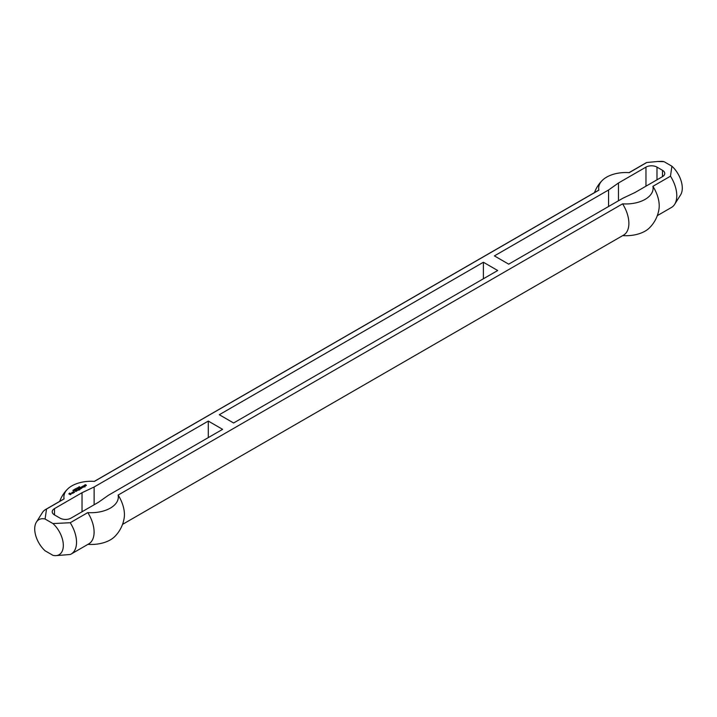 <?xml version="1.0" encoding="UTF-8"?>
<svg xmlns="http://www.w3.org/2000/svg" width="717" height="717" viewBox="0 0 717 717"><rect width="100%" height="100%" fill="white"/><g stroke="black" fill="none" stroke-linecap="round" stroke-linejoin="round"><path stroke-width="1.08" d="M79.103 487.47L78.511 487.533L79.103 487.578M78.529 487.372L79.3 487.47L78.368 487.865M76.549 489.057L75.76 488.6L76.549 489.057M76.101 489.119L74.953 489.066L76.101 489.2M74.962 490.159L74.183 489.774M74.962 489.819L74.218 489.639L74.909 489.998M74.443 489.442L74.989 489.962M70.23 493.78L71.27 493.888L70.383 494.712L68.805 493.843L69.8 493.045L69.226 493.69L70.383 494.309L70.768 494.049L70.078 493.466M69.226 493.69L70.302 494.631M71.27 493.888L70.535 493.466M82.473 486.977L81.317 487.013L82.518 486.502L83.36 486.995L82.168 487.685L81.702 487.372L82.473 487.103M82.518 486.502L83.28 487.264M71.879 492.462L73.035 493.179L71.306 493.511L72.265 493.224L71.808 492.462L72.802 493.314M84.4 485.194L85.44 484.638L84.902 485.301L86.363 485.49M86.139 485.042L86.407 485.463L85.206 485.884L86.139 485.355M85.906 485.346L84.4 485.418M78.243 488.797L79.721 489.648L78.314 490.222L79.282 489.845L78.01 489.729L78.162 488.797L79.659 489.935M73.537 491.952L74.541 492.086L73.77 492.758L72.498 492.292L73.69 491.602L73.08 492.131L73.618 492.445L73.537 491.952M73.08 492.176L73.537 492.758M72.578 492.337L73.268 491.943M73.923 491.737L74.46 492.355M76.701 489.684L77.427 490.419M84.866 486.395L85.009 486.879L83.862 486.888L83.557 486.081L82.706 486.216L83.781 485.776L85.081 486.834M83.781 485.776L84.516 486.511M75.966 490.733L74.81 490.778L76.002 490.267L76.853 490.751L76.083 491.423L75.195 491.172L75.966 490.867M76.002 490.267L76.773 491.02M80.743 487.354L81.899 488.062L80.161 489.066L78.736 488.51L80.438 488.6L79.856 487.82L81.245 488.134L80.662 487.354L81.657 488.196M79.937 487.82L80.815 488.644M79.121 488.286L79.919 489.066M74.344 490.168L73.609 489.998L74.299 490.347M73.833 489.792L74.469 490.204L73.833 489.863M73.259 490.5L73.743 490.527L73.259 490.67M73.349 490.607L72.874 490.365M73 490.294L73.752 490.365L73.376 490.706M77.203 488.564L76.62 488.627L77.203 488.671M76.836 488.349L77.4 488.564L76.836 488.456M78.296 487.847L77.158 487.793L78.296 487.936M79.345 486.655L78.924 486.942L79.784 487.202L78.798 486.968L79.345 486.744M629.078 172.636L645.793 162.983A25.678 14.824 60 0 1 646.779 162.499L657.525 161.504L664.05 161.675A20.228 11.678 -120 0 0 661.253 161.361L657.525 161.504M646.779 162.499L629.212 172.645A27.219 15.72 0 0 0 602.397 180.299A27.219 15.72 0 0 0 598.874 190.157L94.42 481.394A27.219 15.72 0 0 0 67.613 489.057A27.219 15.72 0 0 0 64.091 498.907L46.524 509.052A25.678 14.824 -120 0 0 45.529 509.545A25.678 14.824 -120 0 0 42.348 512.664L36.397 522.119A20.228 11.678 60 0 1 45.09 519.027L46.524 509.052M45.09 519.027L52.95 523.562A20.228 11.678 60 0 1 63.239 543.647A20.228 11.678 60 0 1 55.747 555.639A20.228 11.678 60 0 1 52.95 555.325L45.09 550.79A20.228 11.678 60 0 1 36.397 522.119M55.747 555.639L70.221 554.501A25.678 14.824 -120 0 0 71.207 554.017A25.678 14.824 -120 0 0 70.221 522.738L52.95 523.562M70.221 522.738L87.788 512.592A27.219 15.72 0 0 0 118.126 495.08L622.58 203.843A27.219 15.72 0 0 0 652.909 186.321L670.476 176.185A25.678 14.824 60 0 1 674.652 204.336A25.678 14.824 60 0 1 671.471 207.455L657.31 215.638M674.652 204.336L680.603 194.881A20.228 11.678 -120 0 0 671.91 166.21L670.476 176.185M671.91 166.21L664.05 161.675M208.297 421.076L222.602 429.34L108.437 495.25L98.534 502.232L71.028 518.122A7.779 4.49 180 0 1 60.022 518.122L54.519 514.94A7.779 4.49 180 0 1 52.242 511.768A7.779 4.49 180 0 1 54.519 508.586L82.034 492.704L94.133 486.986L208.297 421.076L208.297 437.594M494.398 255.897L608.563 189.987L618.466 182.996L645.972 167.115A7.779 4.49 180 0 1 656.978 167.115L662.481 170.296A7.779 4.49 180 0 1 664.758 173.469A7.779 4.49 180 0 1 662.481 176.642L634.966 192.532L622.867 198.242L508.703 264.161L494.398 255.897M219.303 414.722L483.392 262.252L497.697 270.515L233.608 422.985L219.303 414.722M483.392 278.77L483.392 262.252M94.133 504.777L94.133 486.986M652.909 186.321A25.678 14.824 -120 0 1 659.004 208.934A33.457 33.457 0 0 1 649.387 227.943A27.219 15.72 180 0 1 622.706 235.615M118.126 495.08A25.678 14.824 -120 0 1 124.22 517.683A33.457 33.457 0 0 1 114.603 536.701A27.219 15.72 180 0 1 87.922 544.364M64.091 498.907A25.678 14.824 -120 0 0 63.105 499.399L45.529 509.545M71.207 554.017L88.783 543.871A25.678 14.824 -120 0 0 87.788 512.592M82.034 511.768L82.034 492.704M608.563 206.505L608.563 189.987M618.466 200.787L618.466 182.996M122.526 524.387L623.566 235.113A25.678 14.824 -120 0 0 622.58 203.843M598.874 190.157A25.678 14.824 -120 0 0 597.888 190.641L94.294 481.385M54.519 514.94L54.519 508.586M645.972 186.178L645.972 167.115M662.481 176.642L662.481 170.296M656.978 167.115L656.978 179.824M602.397 180.299A33.457 33.457 0 0 0 594.474 192.613M67.613 489.057A33.457 33.457 0 0 0 59.69 501.362"/></g></svg>
